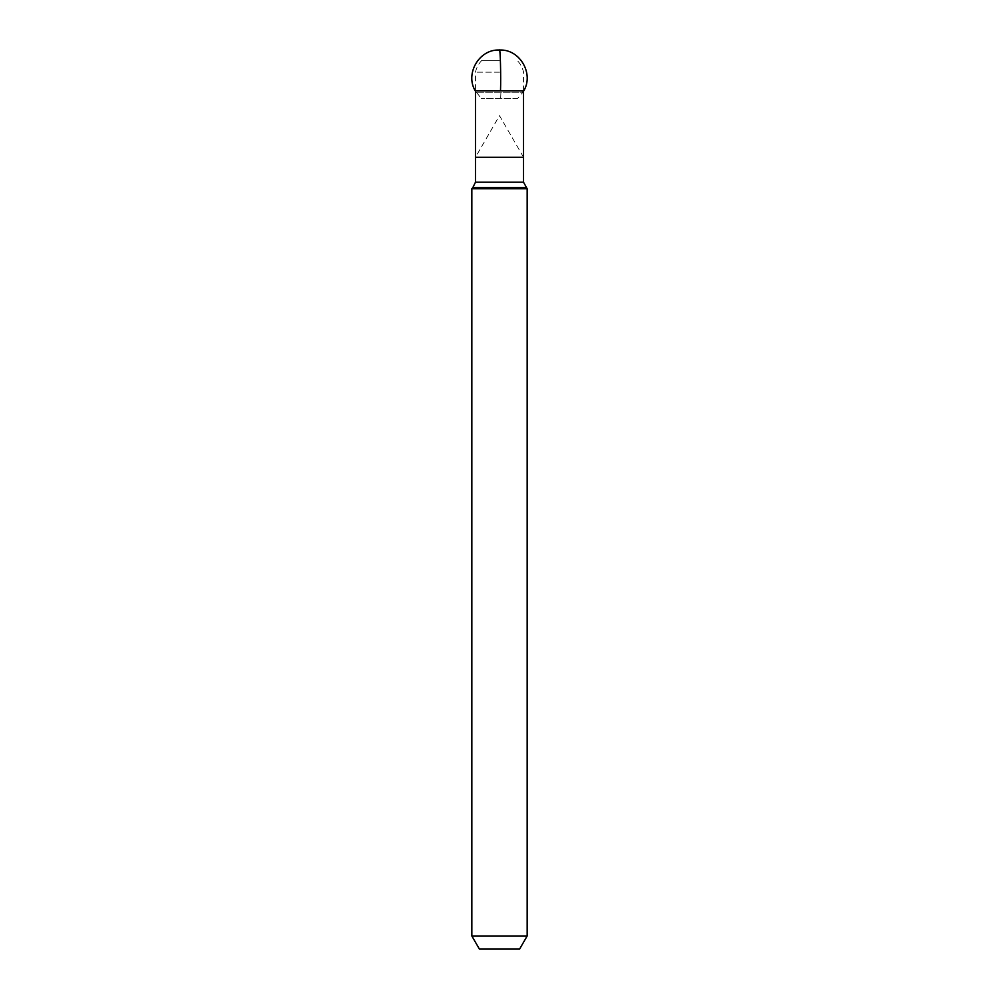 <?xml version="1.0" encoding="UTF-8"?>
<svg xmlns="http://www.w3.org/2000/svg" width="999" height="999" viewBox="0 0 999 999"><rect width="100%" height="100%" fill="white"/><g stroke="black" fill="none" stroke-linecap="round" stroke-linejoin="round"><path stroke-width="0.75" stroke-dasharray="5 3.75" d="M517.794 98.302L481.206 98.302L517.794 98.302L522.964 92.195L476.036 92.195L522.964 92.195L523.738 90.859L475.262 90.859L481.206 98.302M497.777 50L501.223 50L497.777 50M499.5 157.268L475.462 157.268L499.5 157.268M499.5 60.302L481.943 60.302L499.5 60.302M499.5 72.165L475.462 72.165L499.5 72.165M472.802 187.662L526.198 187.662M471.84 188.761L527.16 188.761M471.84 935.976L527.16 935.976M479.383 949.05L519.617 949.05M500.674 98.302L500.911 92.195M523.538 182.218L475.462 182.218M481.943 60.302A24.638 24.638 0 0 0 475.462 72.165L475.462 90.859M523.538 90.859L523.538 72.165A24.638 24.638 0 0 0 517.057 60.302M523.526 157.268L499.5 115.647L475.474 157.268"/><path stroke-width="1.5" d="M499.837 49.95L499.2 49.95M527.16 935.976L471.84 935.976L479.383 949.05L519.617 949.05L527.16 935.976L527.16 188.761L523.538 182.218L475.462 182.218L475.462 157.268L523.538 157.268L475.462 157.268L475.462 90.859M526.198 187.662L472.802 187.662L471.84 188.761L527.16 188.761M499.488 50L497.777 50C478.371 50.325 465.147 74.226 475.262 90.859L500.511 90.859C501.023 76.811 500.299 48.202 499.488 50L501.223 50C520.629 50.325 533.853 74.226 523.738 90.859L500.511 90.859M523.738 90.859L522.964 92.195M523.538 182.218L523.538 90.859M471.84 935.976L471.84 188.761M475.462 182.218L472.802 187.662"/></g></svg>
